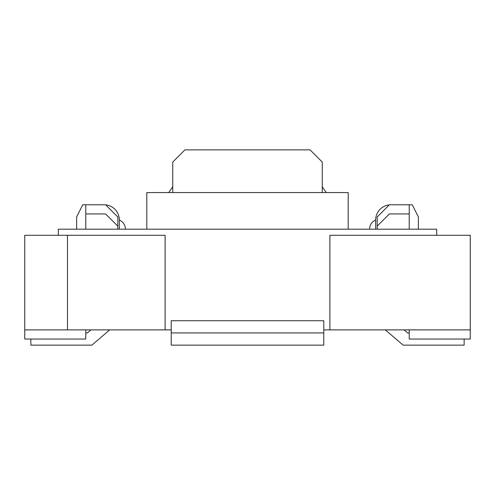 <?xml version="1.0" encoding="UTF-8"?>
<svg xmlns="http://www.w3.org/2000/svg" width="495" height="495" viewBox="0 0 495 495"><rect width="100%" height="100%" fill="white"/><g stroke="black" fill="none" stroke-linecap="round" stroke-linejoin="round"><path stroke-width="0.74" d="M76.626 229.191L76.626 216.983L82.727 204.781L85.777 204.781L85.777 229.191M322.257 192.574L322.257 162.063L310.056 149.855L184.944 149.855L172.743 162.063L172.743 192.574M409.223 229.191L409.223 204.781L389.392 204.781L377.184 216.983L377.184 229.191M409.223 204.781L412.273 204.781L418.374 216.983L418.374 229.191M168.702 192.574L172.743 186.807M375.656 229.191L375.656 220.04A9.919 9.919 0 0 0 369.555 229.191M389.305 204.868A15.258 15.258 0 0 0 375.656 220.04M409.223 329.887L409.223 339.044L470.25 339.044L470.25 329.887L323.786 329.887M67.469 329.887L67.469 235.292L165.113 235.292L165.113 329.887L24.75 329.887L24.75 339.044L85.777 339.044L85.777 329.887M24.75 329.887L24.75 235.292L67.469 235.292M171.214 329.887L165.113 329.887M117.816 229.191L117.816 216.983L105.608 204.781L85.777 204.781M117.816 226.141L105.608 213.933L85.777 213.933M404.075 329.887L407.632 332.937L409.223 332.937M385.32 329.887L403.122 345.145L464.149 345.145L464.149 339.044M90.925 329.887L87.367 332.937L85.777 332.937M109.68 329.887L91.878 345.145L30.851 345.145L30.851 339.044M105.695 204.868A15.258 15.258 0 0 1 119.344 220.04L119.344 229.191M119.344 220.04A9.919 9.919 0 0 1 125.445 229.191M146.805 229.191L146.805 192.574L348.195 192.574L348.195 229.191M409.223 213.933L389.392 213.933L377.184 226.141M470.25 329.887L470.25 235.292L329.887 235.292L329.887 329.887M436.683 235.292L436.683 229.191L58.317 229.191L58.317 235.292M323.786 320.735L323.786 345.145L171.214 345.145L171.214 320.735L323.786 320.735L171.214 320.735M323.786 332.937L171.214 332.937M326.298 192.574L322.257 186.807"/></g></svg>
